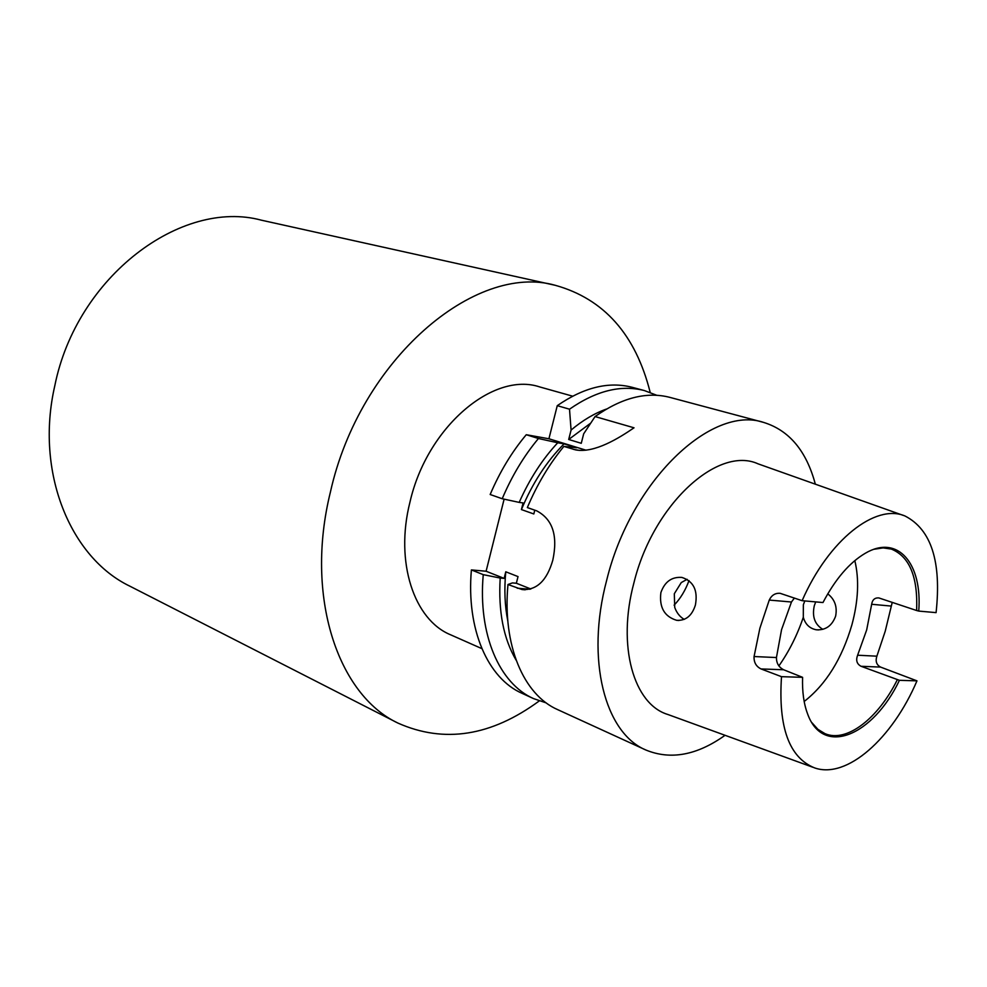 <?xml version="1.0" encoding="UTF-8"?>
<svg xmlns="http://www.w3.org/2000/svg" width="987" height="987" viewBox="0 0 987 987"><rect width="100%" height="100%" fill="white"/><g stroke="black" fill="none" stroke-linecap="round" stroke-linejoin="round"><path stroke-width="1.48" d="M650.199 392.419C635.64 334.618 604.019 298.913 555.323 285.317L261.395 220.187C181.645 198.572 76.715 276.163 54.778 385.855C34.903 472.415 70.484 557.692 129.828 586.155L397.946 723.089C444.15 743.606 491.267 736.216 539.297 700.906M555.323 285.317C475.29 262.357 359.836 359.515 330.411 492.057C304.527 596.641 337.924 694.86 397.946 723.089M572.633 396.169L539.79 386.953C493.364 371.211 426.989 426.952 409.963 502.112C394.689 562.245 414.121 619.959 450.677 634.826L481.866 648.632M534.769 510.18L533.819 513.968L521.42 509.576C532.326 483.396 546.551 461.497 564.07 443.879L576.63 447.753L563.873 446.395C549.29 464.063 537.113 484.457 527.342 507.565L536.718 510.859C552.658 519.236 558.025 535.67 552.806 560.16C546.946 580.627 536.694 590.423 522.024 589.547L507.972 584.514C502.272 645.338 523.641 694.811 557.63 709.616L645.893 750.021C670.629 760.187 697.019 755.289 725.05 735.303M827.76 593.841C834.817 599.393 837.432 606.832 835.619 616.159C832.029 625.82 825.588 630.36 816.274 629.78C809.648 628.497 805.33 624.327 803.307 617.282L803.344 604.846L804.8 600.923M815.718 601.897L814.287 605.784C811.943 616.628 814.793 624.487 822.813 629.336M687.137 579.32L681.264 582.564L674.318 593.73L674.726 607.424C676.687 612.841 679.846 616.826 684.213 619.38M660.883 592.582C664.732 581.738 671.728 576.692 681.869 577.42C693.54 581.207 698.043 590.411 695.403 605.019C692.023 615.777 685.755 620.885 676.626 620.305C664.35 616.554 659.106 607.313 660.883 592.582M804.171 701.486C826.02 684.423 841.936 658.847 851.929 624.734C858.357 600.713 859.319 579.344 854.816 560.628M892.236 602.341L885.216 631.248L876.875 656.182C875.259 661.253 876.493 664.893 880.589 667.089L916.972 680.857C892.458 738.424 846.908 779.36 814.571 767.886C789.168 757.621 778.138 727.222 781.507 676.675L761.039 668.939C756.104 666.472 753.784 662.339 754.068 656.54L759.879 628.238L769.255 600.071C771.6 595.21 775.214 592.953 780.112 593.31L802.11 600.688L822.973 602.539C835.397 578.999 849.474 562.59 865.229 553.3C897.96 533.93 922.512 563.7 918.737 611.089L916.615 610.509C918.021 577.05 909.607 556.569 891.347 549.08L883.155 547.896L874.26 549.228M903.426 515.448L758.102 463.853C718.042 445.408 653.073 504.271 633.913 582.861C616.863 646.189 633.777 704.447 667.977 714.526L812.893 767.269M794.387 598.048L791.463 602.008L781.556 629.669L776.436 657.552C776.399 663.178 778.792 667.249 783.629 669.754L802.591 677.329C802.135 691.591 803.776 703.743 807.551 713.774C822.924 757.177 873.051 735.722 899.428 680.314L861.059 666.287C856.839 664.004 855.692 660.315 857.617 655.22L866.672 629.94L871.669 604.278C872.36 599.8 874.741 597.666 878.788 597.912L916.615 610.509M815.336 484.173C806.441 450.923 789.218 430.332 763.667 422.424C711.565 404.645 630.866 480.718 606.647 580.381C585.464 659.896 605.043 733.156 645.893 750.021M585.982 450.195L548.92 438.771L557.26 405.669L569.511 409.198C596.062 390.729 621.02 384.523 644.388 390.568L656.787 395.293M644.388 390.568L632.136 387.299C608.732 381.241 583.773 387.36 557.26 405.669M546.193 702.892L533.634 698.636C499.508 683.744 477.868 634.703 483.248 574.656L471.391 569.918L486.097 571.239L504.123 499.151M471.391 569.918C466.16 629.595 487.923 678.439 522.111 693.355L533.634 698.636M521.42 509.576L523.085 502.926L519.199 502.395C529.464 479.188 542.307 459.313 557.741 442.768L564.07 443.879M519.199 502.395L502.21 498.743C511.871 475.968 523.949 455.895 538.446 438.512L557.741 442.768M538.446 438.512L526.256 434.724C511.797 451.972 499.767 471.909 490.169 494.512L502.21 498.743M563.873 446.395L575.557 449.887C594.569 453.452 619.404 437.821 634.024 427.803L595.062 416.563C621.674 397.749 646.608 391.358 669.877 397.379L763.667 422.424M595.062 416.563L583.675 433.836L581.269 443.311L568.697 439.474L590.658 423.152M507.811 621.033C504.789 605.882 504.11 589.473 505.776 571.794L518.027 576.593L516.349 583.243L512.426 582.91L507.972 584.514M516.139 660.192C503.506 638.749 498.201 611.372 500.199 578.049L504.123 578.394L505.776 571.794M568.697 439.474L571.078 430.061C582.688 420.314 594.47 413.319 606.413 409.074M571.078 430.061L569.511 409.198M483.248 574.656L500.199 578.049M526.256 434.724L548.92 438.771M811.906 722.669L817.915 729.344L824.996 733.649C846.673 743.026 878.183 718.45 897.319 679.735M916.972 680.857L899.428 680.314M781.507 676.675L802.591 677.329M918.737 611.089L936.083 612.631C941.598 561.751 931.272 529.55 905.104 516.041C875.777 503.21 828.71 539.704 802.11 600.688M674.096 605.179C680.45 598.566 685.422 590.362 689 580.59M530.846 588.992L516.349 583.243M504.123 578.394L486.097 571.239M517.2 588.203L529.933 589.239M778.891 665.904C789.082 651.408 797.225 635.196 803.307 617.282M783.629 669.754L761.039 668.939M791.463 602.008L769.255 600.071M754.068 656.54L776.436 657.552M880.589 667.089L861.059 666.287M890.767 606.03L871.669 604.278M857.617 655.22L876.875 656.182M573.361 449.332L579.542 450.405M522.024 589.547L525.22 589.807M678.994 620.478L676.626 620.317M818.605 629.928L816.274 629.78"/></g></svg>
